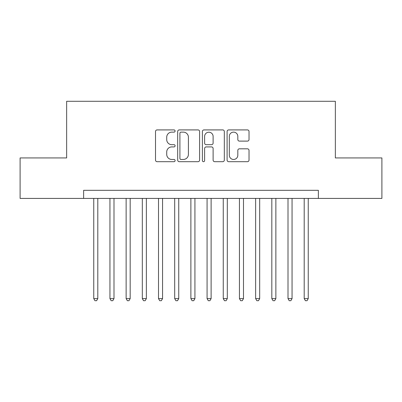 <?xml version="1.0" encoding="UTF-8"?>
<svg xmlns="http://www.w3.org/2000/svg" width="402" height="402" viewBox="0 0 402 402"><rect width="100%" height="100%" fill="white"/><g stroke="black" fill="none" stroke-linecap="round" stroke-linejoin="round"><path stroke-width="0.6" d="M175.101 131.022A1.111 1.111 0 0 0 173.986 129.911L157.107 129.911A1.588 1.588 0 0 0 155.519 131.499L155.519 160.102A1.588 1.588 0 0 0 157.107 161.689L173.986 161.689A1.111 1.111 0 0 0 175.101 160.579A1.111 1.111 0 0 0 173.986 159.463L171.805 159.463A5.085 5.085 0 0 1 166.719 154.378L166.719 151.996A5.085 5.085 0 0 1 171.805 146.911L173.986 146.911A1.111 1.111 0 0 0 175.101 145.8A1.111 1.111 0 0 0 173.986 144.685L171.805 144.685A5.085 5.085 0 0 1 166.719 139.605L166.719 137.218A5.085 5.085 0 0 1 171.805 132.132L173.986 132.132A1.111 1.111 0 0 0 175.101 131.022M247.436 141.112A1.588 1.588 0 0 0 249.024 139.524L249.024 131.499A1.588 1.588 0 0 0 247.436 129.911L228.688 129.911A1.588 1.588 0 0 0 227.1 131.499L227.1 160.102A1.588 1.588 0 0 0 228.688 161.689L247.436 161.689A1.588 1.588 0 0 0 249.024 160.102L249.024 150.408A1.588 1.588 0 0 0 247.436 148.82L239.411 148.82A1.588 1.588 0 0 0 237.823 150.408L237.823 155.212A4.251 4.251 0 0 1 233.572 159.463A4.251 4.251 0 0 1 229.321 155.212L229.321 136.384A4.251 4.251 0 0 1 233.572 132.132A4.251 4.251 0 0 1 237.823 136.384L237.823 139.524A1.588 1.588 0 0 0 239.411 141.112L247.436 141.112M83.636 198.412L20.1 198.412L20.1 157.941L66.642 157.941L66.642 101.284L335.358 101.284L335.358 157.941L381.9 157.941L381.9 198.412L318.364 198.412L318.364 190.317L83.636 190.317L83.636 198.412L318.364 198.412M199.608 131.499A1.588 1.588 0 0 0 198.02 129.911L179.272 129.911A1.588 1.588 0 0 0 177.684 131.499L177.684 160.102A1.588 1.588 0 0 0 179.272 161.689L198.02 161.689A1.588 1.588 0 0 0 199.608 160.102L199.608 131.499M203.98 129.911L222.728 129.911A1.588 1.588 0 0 1 224.316 131.499L224.316 160.102A1.588 1.588 0 0 1 222.728 161.689L214.703 161.689A1.588 1.588 0 0 1 213.115 160.102L213.115 148.499A1.588 1.588 0 0 0 211.527 146.911L206.206 146.911A1.588 1.588 0 0 0 204.613 148.499L204.613 160.579A1.111 1.111 0 0 1 203.502 161.689A1.111 1.111 0 0 1 202.392 160.579L202.392 131.499A1.588 1.588 0 0 1 203.98 129.911M181.021 132.132A1.111 1.111 0 0 0 179.905 133.248L179.905 158.353A1.111 1.111 0 0 0 181.021 159.463L183.322 159.463A5.085 5.085 0 0 0 188.407 154.378L188.407 137.218A5.085 5.085 0 0 0 183.322 132.132L181.021 132.132M213.115 136.464A4.251 4.251 0 0 0 208.864 132.213A4.251 4.251 0 0 0 204.613 136.464L204.613 143.097A1.588 1.588 0 0 0 206.206 144.685L211.527 144.685A1.588 1.588 0 0 0 213.115 143.097L213.115 136.464M93.756 198.412L93.756 298.616L97.802 298.616L97.802 198.412M97.802 298.616L96.586 300.716L94.967 300.716L93.756 298.616M109.942 198.412L109.942 298.616L113.992 298.616L113.992 198.412M113.992 298.616L112.776 300.716L111.158 300.716L109.942 298.616M126.133 198.412L126.133 298.616L130.178 298.616L130.178 198.412M130.178 298.616L128.962 300.716L127.344 300.716L126.133 298.616M142.318 198.412L142.318 298.616L146.368 298.616L146.368 198.412M146.368 298.616L145.152 300.716L143.534 300.716L142.318 298.616M158.509 198.412L158.509 298.616L162.554 298.616L162.554 198.412M162.554 298.616L161.338 300.716L159.72 300.716L158.509 298.616M174.694 198.412L174.694 298.616L178.739 298.616L178.739 198.412M178.739 298.616L177.528 300.716L175.91 300.716L174.694 298.616M190.885 198.412L190.885 298.616L194.93 298.616L194.93 198.412M194.93 298.616L193.714 300.716L192.096 300.716L190.885 298.616M207.07 198.412L207.07 298.616L211.115 298.616L211.115 198.412M211.115 298.616L209.904 300.716L208.286 300.716L207.07 298.616M223.261 198.412L223.261 298.616L227.306 298.616L227.306 198.412M227.306 298.616L226.09 300.716L224.472 300.716L223.261 298.616M239.446 198.412L239.446 298.616L243.491 298.616L243.491 198.412M243.491 298.616L242.28 300.716L240.662 300.716L239.446 298.616M255.632 198.412L255.632 298.616L259.682 298.616L259.682 198.412M259.682 298.616L258.466 300.716L256.848 300.716L255.632 298.616M271.822 198.412L271.822 298.616L275.867 298.616L275.867 198.412M275.867 298.616L274.656 300.716L273.038 300.716L271.822 298.616M288.008 198.412L288.008 298.616L292.058 298.616L292.058 198.412M292.058 298.616L290.842 300.716L289.224 300.716L288.008 298.616M304.198 198.412L304.198 298.616L308.244 298.616L308.244 198.412M308.244 298.616L307.033 300.716L305.414 300.716L304.198 298.616"/></g></svg>
